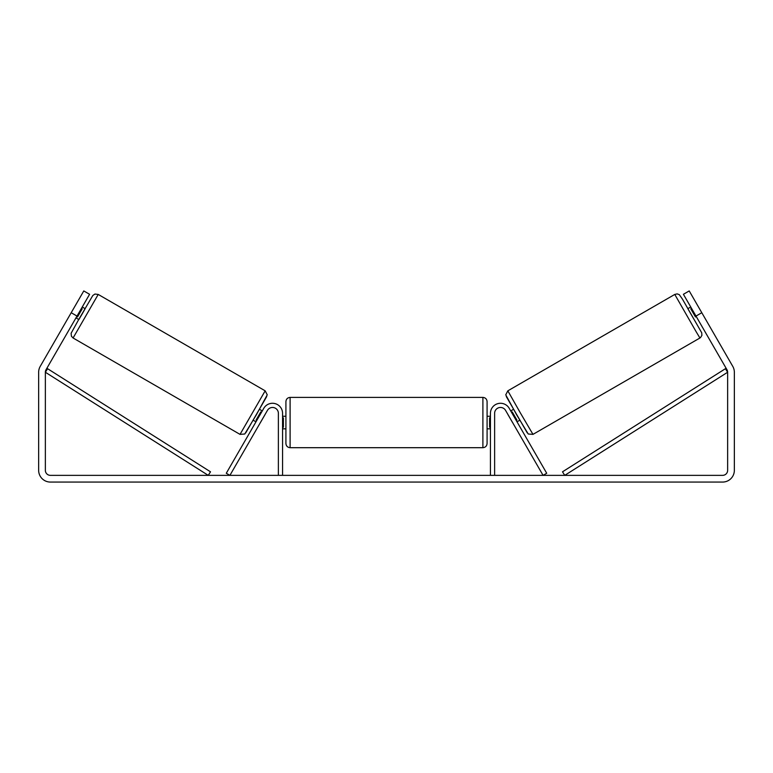<?xml version="1.0" encoding="UTF-8"?>
<svg xmlns="http://www.w3.org/2000/svg" width="773" height="773" viewBox="0 0 773 773"><rect width="100%" height="100%" fill="white"/><g stroke="black" fill="none" stroke-linecap="round" stroke-linejoin="round"><path stroke-width="1.16" d="M494.623 475.356L494.623 413.323A5.865 5.865 0 0 1 505.571 410.395L543.081 475.356L546.714 473.26L509.204 408.299A10.059 10.059 0 0 0 490.44 413.323L490.44 475.356M699.923 337.994L532.974 434.378L520.239 412.705L507.832 390.829L674.781 294.436L696.125 331.685L699.923 337.994L700.541 337.559L701.903 335.347L701.71 332.767L682.433 299.122L679.283 294.639L677.167 293.885L674.781 294.436M694.125 319.568L687.835 308.678L690.753 306.997M696.579 303.692L702.812 314.485M691.545 308.379L690.791 308.823L695.478 316.94L696.231 316.495M510.721 410.936L513.494 409.332M517.011 421.816L519.785 420.222M507.9 414.415L507.098 413.024M511.523 412.318L512.228 411.912L516.905 420.029L516.209 420.435M512.586 422.531L513.378 423.913M507.871 414.434L512.557 422.551M695.478 316.94L690.791 308.823M77.01 316.07L71.203 312.717L83.784 290.938L89.591 294.291L46.032 369.736A5.025 5.025 0 0 0 45.356 372.248L45.356 470.322A5.025 5.025 0 0 0 50.38 475.356L722.62 475.356A5.025 5.025 0 0 0 727.644 470.322L727.644 372.248A5.025 5.025 0 0 0 726.968 369.736L683.409 294.291L689.216 290.938L701.797 312.717L695.99 316.07M71.203 312.717L40.225 366.383A11.73 11.73 0 0 0 38.65 372.248L38.65 470.322A11.73 11.73 0 0 0 50.38 482.062L722.62 482.062A11.73 11.73 0 0 0 734.35 470.322L734.35 372.248A11.73 11.73 0 0 0 732.775 366.383L701.797 312.717M278.377 475.356L278.377 413.323A5.865 5.865 0 0 0 267.429 410.395L229.919 475.356L226.286 473.26L263.796 408.299A10.059 10.059 0 0 1 282.56 413.323L282.56 475.356M285.913 422.551L285.913 401.593C286.165 399.052 287.566 397.651 290.107 397.399L290.107 447.693C287.566 447.441 286.165 446.05 285.913 443.499L285.913 422.551M482.893 397.399C485.434 397.651 486.835 399.052 487.087 401.593L487.087 443.499C486.835 446.05 485.434 447.441 482.893 447.693L482.893 397.399L290.107 397.399M490.44 427.237L489.599 427.237L489.599 417.864L490.44 417.864M282.56 417.864L283.401 417.864L283.401 427.237L282.56 427.237M265.168 390.829L98.219 294.436L73.077 337.994L240.026 434.378L265.168 390.829L267.255 394.829L256.269 414.956L244.751 434.011L240.026 434.378M75.967 317.887L78.875 319.568L82.064 314.147L85.165 308.678L82.247 306.997M81.455 308.379L82.209 308.823L77.522 316.94L76.769 316.495M76.421 303.692L70.188 314.485M265.1 414.415L265.902 413.024M262.279 410.936L259.506 409.332M255.989 421.816L253.215 420.222M259.622 423.913L260.414 422.531M261.477 412.318L260.772 411.912L256.095 420.029L256.791 420.435M265.129 414.434L260.443 422.551M77.522 316.94L82.209 308.823M45.356 372.248L208.256 475.356L210.498 471.81L47.597 368.711L45.356 372.248M727.644 372.248L564.744 475.356L562.502 471.81L725.403 368.711L727.644 372.248M506.296 396.549L527.254 432.851M73.077 337.994L71.406 336.197L71.116 333.269L78.74 319.491L92.808 295.508L94.944 294.049L98.219 294.436M266.704 396.549L245.746 432.851M532.974 434.378L528.249 434.011L516.731 414.956L505.745 394.829L507.832 390.829M487.087 416.261L490.44 416.261M490.44 428.831L487.087 428.831M482.893 447.693L290.107 447.693M285.913 416.261L282.56 416.261M285.913 428.831L282.56 428.831"/></g></svg>

